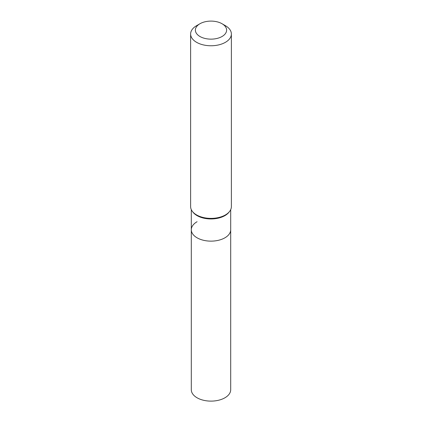 <?xml version="1.0" encoding="UTF-8"?>
<svg xmlns="http://www.w3.org/2000/svg" width="422" height="422" viewBox="0 0 422 422"><rect width="100%" height="100%" fill="white"/><g stroke="black" fill="none" stroke-linecap="round" stroke-linejoin="round"><path stroke-width="0.63" d="M190.623 34.003L190.623 206.622A20.377 11.763 -0 0 0 192.4 211.422A20.377 11.763 -0 0 0 225.406 214.94A20.377 11.763 -0 0 0 229.6 211.422A20.377 11.763 -0 0 0 231.377 206.622L231.377 34.003A20.377 11.763 180 0 1 225.406 42.321A20.377 11.763 180 0 1 203.204 44.869A20.377 11.763 180 0 1 190.623 34.003A20.377 11.763 180 0 1 196.594 25.684L199.954 23.743A15.619 9.02 180 0 1 222.046 23.743A15.619 9.02 180 0 1 222.046 36.498A15.619 9.02 180 0 1 199.954 36.498A15.619 9.02 180 0 1 199.954 23.743M222.046 23.743L225.406 25.684A20.377 11.763 180 0 1 231.377 34.003M229.6 211.422L228.982 212.224A19.697 11.373 180 0 1 224.926 215.621A19.697 11.373 180 0 1 193.018 212.224L192.4 211.422M230.697 209.634L230.697 229.763A19.697 11.373 180 0 1 224.926 237.808A19.697 11.373 180 0 1 203.462 240.271A19.697 11.373 180 0 1 191.303 229.763A19.697 11.373 180 0 1 197.074 221.724M230.697 229.763A19.697 11.373 180 0 1 224.926 237.808A19.697 11.373 180 0 1 203.462 240.271A19.697 11.373 180 0 1 191.303 229.763L191.303 389.749A19.697 11.373 180 0 0 203.462 400.251A19.697 11.373 180 0 0 224.926 397.788A19.697 11.373 180 0 0 230.697 389.749L230.697 229.763M191.303 209.634L191.303 229.763"/></g></svg>
